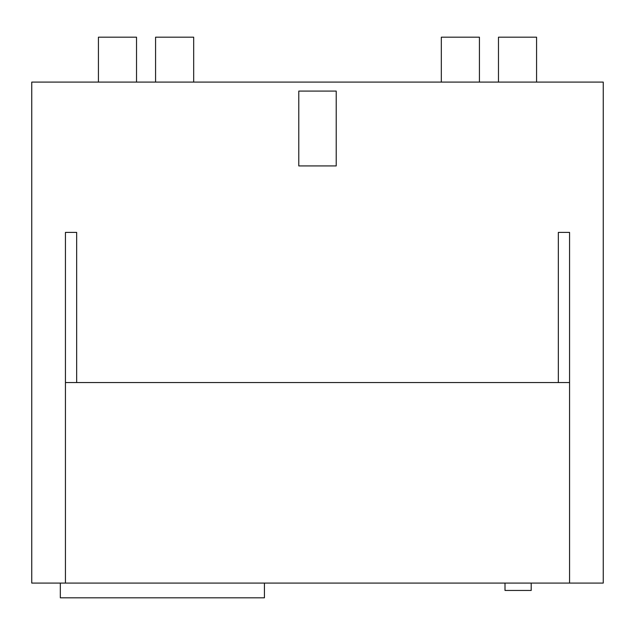 <?xml version="1.0" encoding="UTF-8"?>
<svg xmlns="http://www.w3.org/2000/svg" width="635" height="635" viewBox="0 0 635 635"><rect width="100%" height="100%" fill="white"/><g stroke="black" fill="none" stroke-linecap="round" stroke-linejoin="round"><path stroke-width="0.95" d="M193.675 82.098L193.675 37.187L155.575 37.187L155.575 82.098M479.425 82.098L479.425 37.187L441.325 37.187L441.325 82.098M136.525 82.098L136.525 37.187L98.425 37.187L98.425 82.098M536.575 82.098L536.575 37.187L498.475 37.187L498.475 82.098M298.783 165.933L336.217 165.933L336.217 91.083L298.783 91.083L298.783 165.933M558.34 382.564L558.34 232.394L569.563 232.394L569.563 382.564L65.437 382.564L65.437 232.394L76.66 232.394L76.66 382.564M65.437 382.564L65.437 583.081L31.75 583.081L31.75 82.098L603.25 82.098L603.25 583.081L569.563 583.081L569.563 382.564M505.008 583.081L505.008 590.447L531.201 590.447L531.201 583.081M60.325 583.081L60.325 597.813L264.43 597.813L264.43 583.081M65.437 583.081L569.563 583.081"/></g></svg>
